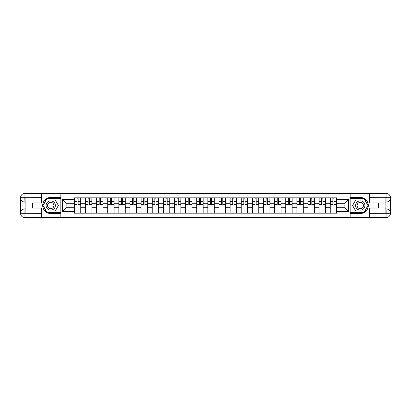 <?xml version="1.0" encoding="UTF-8"?>
<svg xmlns="http://www.w3.org/2000/svg" width="411" height="411" viewBox="0 0 411 411"><rect width="100%" height="100%" fill="white"/><g stroke="black" fill="none" stroke-linecap="round" stroke-linejoin="round"><path stroke-width="0.62" d="M39.667 217.625L371.333 217.625M371.333 193.376L39.667 193.376M85.457 213.165L85.457 200.008L80.751 200.008L80.751 213.165M80.751 200.008L80.751 197.835M85.457 200.008L85.457 197.835M91.879 197.835L91.879 213.165M96.585 213.165L96.585 197.835M103.002 197.835L103.002 213.165M107.713 213.165L107.713 197.835M114.13 197.835L114.13 213.165M118.841 213.165L118.841 197.835M125.257 197.835L125.257 213.165M129.963 213.165L129.963 197.835M136.385 197.835L136.385 213.165M141.091 213.165L141.091 197.835M147.513 197.835L147.513 213.165M152.219 213.165L152.219 197.835M158.641 197.835L158.641 213.165M163.347 213.165L163.347 197.835M169.764 197.835L169.764 213.165M174.475 213.165L174.475 197.835M180.891 197.835L180.891 213.165M185.597 213.165L185.597 197.835M192.019 197.835L192.019 213.165M196.725 213.165L196.725 197.835M203.147 197.835L203.147 213.165M207.853 213.165L207.853 197.835M214.275 197.835L214.275 213.165M218.981 213.165L218.981 197.835M225.403 197.835L225.403 213.165M230.109 213.165L230.109 197.835M236.525 197.835L236.525 213.165M241.236 213.165L241.236 197.835M247.653 197.835L247.653 213.165M252.359 213.165L252.359 197.835M258.781 197.835L258.781 213.165M263.487 213.165L263.487 197.835M269.909 197.835L269.909 213.165M274.615 213.165L274.615 197.835M281.037 197.835L281.037 213.165M285.743 213.165L285.743 197.835M292.159 197.835L292.159 213.165M296.87 213.165L296.87 197.835M303.287 197.835L303.287 213.165M307.998 213.165L307.998 197.835M314.415 197.835L314.415 213.165M319.121 213.165L319.121 197.835M325.543 197.835L325.543 213.165M330.249 213.165L330.249 197.835M330.249 207.709L325.543 207.709M319.121 207.709L314.415 207.709M307.998 207.709L303.287 207.709M296.87 207.709L292.159 207.709M285.743 207.709L281.037 207.709M274.615 207.709L269.909 207.709M263.487 207.709L258.781 207.709M252.359 207.709L247.653 207.709M241.236 207.709L236.525 207.709M230.109 207.709L225.403 207.709M218.981 207.709L214.275 207.709M207.853 207.709L203.147 207.709M196.725 207.709L192.019 207.709M185.597 207.709L180.891 207.709M174.475 207.709L169.764 207.709M163.347 207.709L158.641 207.709M152.219 207.709L147.513 207.709M141.091 207.709L136.385 207.709M129.963 207.709L125.257 207.709M118.841 207.709L114.13 207.709M107.713 207.709L103.002 207.709M96.585 207.709L91.879 207.709M85.457 207.709L80.751 207.709M330.249 203.291L325.543 203.291M319.121 203.291L314.415 203.291M307.998 203.291L303.287 203.291M296.87 203.291L292.159 203.291M285.743 203.291L281.037 203.291M274.615 203.291L269.909 203.291M263.487 203.291L258.781 203.291M252.359 203.291L247.653 203.291M241.236 203.291L236.525 203.291M230.109 203.291L225.403 203.291M218.981 203.291L214.275 203.291M207.853 203.291L203.147 203.291M196.725 203.291L192.019 203.291M185.597 203.291L180.891 203.291M174.475 203.291L169.764 203.291M163.347 203.291L158.641 203.291M152.219 203.291L147.513 203.291M141.091 203.291L136.385 203.291M129.963 203.291L125.257 203.291M118.841 203.291L114.13 203.291M107.713 203.291L103.002 203.291M96.585 203.291L91.879 203.291M85.457 203.291L80.751 203.291M66.13 207.709L74.329 207.709L74.329 203.291L66.13 203.291L66.13 207.709L62.349 211.49L62.349 199.51L74.329 199.51L74.329 203.291M336.671 203.291L336.671 207.709L344.87 207.709L344.87 203.291L336.671 203.291L336.671 197.835L74.329 197.835L74.329 199.51M336.671 199.51L348.651 199.51L348.651 211.49L336.671 211.49L336.671 207.709M74.329 207.709L74.329 213.165L336.671 213.165L336.671 211.49M74.329 211.49L62.349 211.49M350.08 217.732L350.08 193.268M60.92 217.732L60.92 193.268M80.751 212.097L74.329 212.097M76.934 198.903L78.147 198.903M91.879 212.097L85.457 212.097M88.062 198.903L89.274 198.903M103.002 212.097L96.585 212.097M99.19 198.903L100.402 198.903M114.13 212.097L107.713 212.097M110.312 198.903L111.525 198.903M125.257 212.097L118.841 212.097M121.44 198.903L122.653 198.903M136.385 212.097L129.963 212.097M132.568 198.903L133.78 198.903M147.513 212.097L141.091 212.097M143.696 198.903L144.908 198.903M158.641 212.097L152.219 212.097M154.824 198.903L156.036 198.903M169.764 212.097L163.347 212.097M165.952 198.903L167.164 198.903M180.891 212.097L174.475 212.097M177.074 198.903L178.287 198.903M192.019 212.097L185.597 212.097M188.202 198.903L189.414 198.903M203.147 212.097L196.725 212.097M199.33 198.903L200.542 198.903M214.275 212.097L207.853 212.097M210.458 198.903L211.67 198.903M225.403 212.097L218.981 212.097M221.586 198.903L222.798 198.903M236.525 212.097L230.109 212.097M232.713 198.903L233.926 198.903M247.653 212.097L241.236 212.097M243.836 198.903L245.048 198.903M258.781 212.097L252.359 212.097M254.964 198.903L256.176 198.903M269.909 212.097L263.487 212.097M266.092 198.903L267.304 198.903M281.037 212.097L274.615 212.097M277.22 198.903L278.432 198.903M292.159 212.097L285.743 212.097M288.347 198.903L289.56 198.903M303.287 212.097L296.87 212.097M299.475 198.903L300.688 198.903M314.415 212.097L307.998 212.097M310.598 198.903L311.81 198.903M325.543 212.097L319.121 212.097M321.726 198.903L322.938 198.903M336.671 212.097L330.249 212.097M332.853 198.903L334.066 198.903M62.349 199.51L66.13 203.291M344.87 207.709L348.651 211.49M344.87 203.291L348.651 199.51M78.147 204.431L80.715 204.678L78.147 204.678L78.147 197.902L80.715 197.902L79.287 197.902M80.715 204.431L80.715 197.902M76.934 198.832L78.147 198.832M75.794 197.902L74.365 197.902L74.365 204.678L76.934 204.678L76.934 197.902L75.901 197.902M74.365 197.902L79.179 197.902M89.274 204.431L91.843 204.678L89.274 204.678L89.274 197.902L91.843 197.902L90.415 197.902M91.843 204.431L91.843 197.902M88.062 198.832L89.274 198.832M86.921 197.902L85.493 197.902L85.493 204.678L88.062 204.678L88.062 197.902L87.024 197.902M85.493 197.902L90.307 197.902M100.402 204.431L102.966 204.678L100.402 204.678L100.402 197.902L102.966 197.902L101.543 197.902M102.966 204.431L102.966 197.902M99.19 198.832L100.402 198.832M98.044 197.902L96.621 197.902L96.621 204.678L99.19 204.678L99.19 197.902L98.152 197.902M96.621 197.902L101.435 197.902M25.898 202.114L24.937 202.114A4.387 4.387 0 0 1 20.55 197.763A4.387 4.387 0 0 1 24.937 193.376L60.849 193.376L60.849 197.475L50.723 197.475A8.025 8.025 0 0 0 42.698 205.5A8.025 8.025 0 0 0 50.723 213.525L60.849 213.525L60.849 217.625L24.937 217.625A4.387 4.387 0 0 1 20.55 213.237A4.387 4.387 0 0 1 24.937 208.886L25.898 208.886M60.849 213.525L60.849 197.475M41.593 193.376L41.593 202.967L32.392 202.967L32.392 208.033L41.593 208.033L41.593 217.625M24.83 197.727L24.937 202.114A4.387 4.387 0 0 1 20.55 197.763L20.55 213.237L41.593 213.345M24.937 213.345L24.937 217.625A4.387 4.387 0 0 1 20.55 213.237A4.387 4.387 0 0 1 24.937 208.886L24.937 213.165L25.898 213.165L25.898 197.835L24.937 197.835M60.849 198.616L46.746 198.616L42.775 205.5L46.746 212.384L60.849 212.384M24.937 202.114A4.387 4.387 0 0 1 20.55 197.763L24.824 197.727M385.102 208.886L386.063 208.886A4.387 4.387 0 0 1 390.45 213.237A4.387 4.387 0 0 1 386.063 217.625L350.151 217.625L350.151 213.525L360.277 213.525A8.025 8.025 0 0 0 368.302 205.5A8.025 8.025 0 0 0 360.277 197.475L350.151 197.475L350.151 193.376L386.063 193.376A4.387 4.387 0 0 1 390.45 197.763A4.387 4.387 0 0 1 386.063 202.114L385.102 202.114M350.151 197.475L350.151 213.525M369.407 217.625L369.407 208.033L378.608 208.033L378.608 202.967L369.407 202.967L369.407 193.376M386.17 213.273L386.063 208.886A4.387 4.387 0 0 1 390.45 213.237L390.45 197.763L369.407 197.655M386.063 197.655L386.063 193.376A4.387 4.387 0 0 1 390.45 197.763A4.387 4.387 0 0 1 386.063 202.114L386.063 197.835L385.102 197.835L385.102 213.165L386.063 213.165M350.151 212.384L364.254 212.384L368.225 205.5L364.254 198.616L350.151 198.616M386.063 208.886A4.387 4.387 0 0 1 390.45 213.237L386.176 213.273M46.083 205.5A4.634 4.634 0 0 0 50.723 210.134A4.634 4.634 0 0 0 55.357 205.5A4.634 4.634 0 0 0 50.723 200.866A4.634 4.634 0 0 0 46.083 205.5M47.548 205.5A3.175 3.175 0 0 0 50.723 208.675A3.175 3.175 0 0 0 53.898 205.5A3.175 3.175 0 0 0 50.723 202.325A3.175 3.175 0 0 0 47.548 205.5M54.571 198.832L58.424 205.5L54.571 212.168L46.869 212.168L43.021 205.5L46.869 198.832L54.571 198.832M355.643 205.5A4.634 4.634 0 0 0 360.277 210.134A4.634 4.634 0 0 0 364.917 205.5A4.634 4.634 0 0 0 360.277 200.866A4.634 4.634 0 0 0 355.643 205.5M357.102 205.5A3.175 3.175 0 0 0 360.277 208.675A3.175 3.175 0 0 0 363.452 205.5A3.175 3.175 0 0 0 360.277 202.325A3.175 3.175 0 0 0 357.102 205.5M364.131 198.832L367.979 205.5L364.131 212.168L356.429 212.168L352.576 205.5L356.429 198.832L364.131 198.832M111.525 204.431L114.094 204.678L111.525 204.678L111.525 197.902L114.094 197.902L112.671 197.902M114.094 204.431L114.094 197.902M110.312 198.832L111.525 198.832M109.172 197.902L107.749 197.902L107.749 204.678L110.312 204.678L110.312 197.902L109.28 197.902M107.749 197.902L112.563 197.902M122.653 204.431L125.221 204.678L122.653 204.678L122.653 197.902L125.221 197.902L123.793 197.902M125.221 204.431L125.221 197.902M121.44 198.832L122.653 198.832M120.3 197.902L118.871 197.902L118.871 204.678L121.44 204.678L121.44 197.902L120.408 197.902M118.871 197.902L123.69 197.902M133.78 204.431L136.349 204.678L133.78 204.678L133.78 197.902L136.349 197.902L134.921 197.902M136.349 204.431L136.349 197.902M132.568 198.832L133.78 198.832M131.428 197.902L129.999 197.902L129.999 204.678L132.568 204.678L132.568 197.902L131.535 197.902M129.999 197.902L134.813 197.902M144.908 204.431L147.477 204.678L144.908 204.678L144.908 197.902L147.477 197.902L146.049 197.902M147.477 204.431L147.477 197.902M143.696 198.832L144.908 198.832M142.555 197.902L141.127 197.902L141.127 204.678L143.696 204.678L143.696 197.902L142.663 197.902M141.127 197.902L145.941 197.902M156.036 204.431L158.605 204.678L156.036 204.678L156.036 197.902L158.605 197.902L157.177 197.902M158.605 204.431L158.605 197.902M154.824 198.832L156.036 198.832M153.683 197.902L152.255 197.902L152.255 204.678L154.824 204.678L154.824 197.902L153.786 197.902M152.255 197.902L157.069 197.902M167.164 204.431L169.728 204.678L167.164 204.678L167.164 197.902L169.728 197.902L168.305 197.902M169.728 204.431L169.728 197.902M165.952 198.832L167.164 198.832M164.806 197.902L163.383 197.902L163.383 204.678L165.952 204.678L165.952 197.902L164.914 197.902M163.383 197.902L168.197 197.902M178.287 204.431L180.855 204.678L178.287 204.678L178.287 197.902L180.855 197.902L179.432 197.902M180.855 204.431L180.855 197.902M177.074 198.832L178.287 198.832M175.934 197.902L174.511 197.902L174.511 204.678L177.074 204.678L177.074 197.902L176.042 197.902M174.511 197.902L179.324 197.902M189.414 204.431L191.983 204.678L189.414 204.678L189.414 197.902L191.983 197.902L190.555 197.902M191.983 204.431L191.983 197.902M188.202 198.832L189.414 198.832M187.062 197.902L185.633 197.902L185.633 204.678L188.202 204.678L188.202 197.902L187.169 197.902M185.633 197.902L190.452 197.902M200.542 204.431L203.111 204.678L200.542 204.678L200.542 197.902L203.111 197.902L201.683 197.902M203.111 204.431L203.111 197.902M199.33 198.832L200.542 198.832M198.189 197.902L196.761 197.902L196.761 204.678L199.33 204.678L199.33 197.902L198.297 197.902M196.761 197.902L201.575 197.902M211.67 204.431L214.239 204.678L211.67 204.678L211.67 197.902L214.239 197.902L212.811 197.902M214.239 204.431L214.239 197.902M210.458 198.832L211.67 198.832M209.317 197.902L207.889 197.902L207.889 204.678L210.458 204.678L210.458 197.902L209.425 197.902M207.889 197.902L212.703 197.902M222.798 204.431L225.367 204.678L222.798 204.678L222.798 197.902L225.367 197.902L223.938 197.902M225.367 204.431L225.367 197.902M221.586 198.832L222.798 198.832M220.445 197.902L219.017 197.902L219.017 204.678L221.586 204.678L221.586 197.902L220.548 197.902M219.017 197.902L223.831 197.902M233.926 204.431L236.489 204.678L233.926 204.678L233.926 197.902L236.489 197.902L235.066 197.902M236.489 204.431L236.489 197.902M232.713 198.832L233.926 198.832M231.568 197.902L230.145 197.902L230.145 204.678L232.713 204.678L232.713 197.902L231.676 197.902M230.145 197.902L234.958 197.902M245.048 204.431L247.617 204.678L245.048 204.678L245.048 197.902L247.617 197.902L246.194 197.902M247.617 204.431L247.617 197.902M243.836 198.832L245.048 198.832M242.696 197.902L241.272 197.902L241.272 204.678L243.836 204.678L243.836 197.902L242.803 197.902M241.272 197.902L246.086 197.902M256.176 204.431L258.745 204.678L256.176 204.678L256.176 197.902L258.745 197.902L257.317 197.902M258.745 204.431L258.745 197.902M254.964 198.832L256.176 198.832M253.823 197.902L252.395 197.902L252.395 204.678L254.964 204.678L254.964 197.902L253.931 197.902M252.395 197.902L257.214 197.902M267.304 204.431L269.873 204.678L267.304 204.678L267.304 197.902L269.873 197.902L268.445 197.902M269.873 204.431L269.873 197.902M266.092 198.832L267.304 198.832M264.951 197.902L263.523 197.902L263.523 204.678L266.092 204.678L266.092 197.902L265.059 197.902M263.523 197.902L268.337 197.902M278.432 204.431L281.001 204.678L278.432 204.678L278.432 197.902L281.001 197.902L279.572 197.902M281.001 204.431L281.001 197.902M277.22 198.832L278.432 198.832M276.079 197.902L274.651 197.902L274.651 204.678L277.22 204.678L277.22 197.902L276.187 197.902M274.651 197.902L279.465 197.902M289.56 204.431L292.129 204.678L289.56 204.678L289.56 197.902L292.129 197.902L290.7 197.902M292.129 204.431L292.129 197.902M288.347 198.832L289.56 198.832M287.207 197.902L285.779 197.902L285.779 204.678L288.347 204.678L288.347 197.902L287.31 197.902M285.779 197.902L290.592 197.902M300.688 204.431L303.251 204.678L300.688 204.678L300.688 197.902L303.251 197.902L301.828 197.902M303.251 204.431L303.251 197.902M299.475 198.832L300.688 198.832M298.329 197.902L296.906 197.902L296.906 204.678L299.475 204.678L299.475 197.902L298.437 197.902M296.906 197.902L301.72 197.902M311.81 204.431L314.379 204.678L311.81 204.678L311.81 197.902L314.379 197.902L312.956 197.902M314.379 204.431L314.379 197.902M310.598 198.832L311.81 198.832M309.457 197.902L308.034 197.902L308.034 204.678L310.598 204.678L310.598 197.902L309.565 197.902M308.034 197.902L312.848 197.902M322.938 204.431L325.507 204.678L322.938 204.678L322.938 197.902L325.507 197.902L324.079 197.902M325.507 204.431L325.507 197.902M321.726 198.832L322.938 198.832M320.585 197.902L319.157 197.902L319.157 204.678L321.726 204.678L321.726 197.902L320.693 197.902M319.157 197.902L323.976 197.902M334.066 204.431L336.635 204.678L334.066 204.678L334.066 197.902L336.635 197.902L335.206 197.902M336.635 204.431L336.635 197.902M332.853 198.832L334.066 198.832M331.713 197.902L330.285 197.902L330.285 204.678L332.853 204.678L332.853 197.902L331.821 197.902M330.285 197.902L335.099 197.902M319.121 200.008L314.415 200.008M307.998 200.008L303.287 200.008M296.87 200.008L292.159 200.008M285.743 200.008L281.037 200.008M274.615 200.008L269.909 200.008M263.487 200.008L258.781 200.008M252.359 200.008L247.653 200.008M241.236 200.008L236.525 200.008M230.109 200.008L225.403 200.008M218.981 200.008L214.275 200.008M207.853 200.008L203.147 200.008M196.725 200.008L192.019 200.008M185.597 200.008L180.891 200.008M174.475 200.008L169.764 200.008M163.347 200.008L158.641 200.008M152.219 200.008L147.513 200.008M141.091 200.008L136.385 200.008M129.963 200.008L125.257 200.008M118.841 200.008L114.13 200.008M107.713 200.008L103.002 200.008M96.585 200.008L91.879 200.008M330.249 200.008L325.543 200.008M319.121 210.992L314.415 210.992M307.998 210.992L303.287 210.992M296.87 210.992L292.159 210.992M285.743 210.992L281.037 210.992M274.615 210.992L269.909 210.992M263.487 210.992L258.781 210.992M252.359 210.992L247.653 210.992M241.236 210.992L236.525 210.992M230.109 210.992L225.403 210.992M218.981 210.992L214.275 210.992M207.853 210.992L203.147 210.992M196.725 210.992L192.019 210.992M185.597 210.992L180.891 210.992M174.475 210.992L169.764 210.992M163.347 210.992L158.641 210.992M152.219 210.992L147.513 210.992M141.091 210.992L136.385 210.992M129.963 210.992L125.257 210.992M118.841 210.992L114.13 210.992M107.713 210.992L103.002 210.992M96.585 210.992L91.879 210.992M85.457 210.992L80.751 210.992M330.249 210.992L325.543 210.992M78.147 201.369L80.715 201.369M74.365 204.431L76.934 204.431M74.365 201.369L76.934 201.369M89.274 201.369L91.843 201.369M85.493 204.431L88.062 204.431M85.493 201.369L88.062 201.369M100.402 201.369L102.966 201.369M96.621 204.431L99.19 204.431M96.621 201.369L99.19 201.369M41.593 197.655L24.835 197.732M20.55 213.237A4.387 4.387 0 0 1 24.937 208.886M20.55 197.763A4.387 4.387 0 0 1 24.937 193.376L24.937 197.655M369.407 213.345L386.165 213.268M390.45 197.763A4.387 4.387 0 0 1 386.063 202.114M390.45 213.237A4.387 4.387 0 0 1 386.063 217.625L386.063 213.345M111.525 201.369L114.094 201.369M107.749 204.431L110.312 204.431M107.749 201.369L110.312 201.369M122.653 201.369L125.221 201.369M118.871 204.431L121.44 204.431M118.871 201.369L121.44 201.369M133.78 201.369L136.349 201.369M129.999 204.431L132.568 204.431M129.999 201.369L132.568 201.369M144.908 201.369L147.477 201.369M141.127 204.431L143.696 204.431M141.127 201.369L143.696 201.369M156.036 201.369L158.605 201.369M152.255 204.431L154.824 204.431M152.255 201.369L154.824 201.369M167.164 201.369L169.728 201.369M163.383 204.431L165.952 204.431M163.383 201.369L165.952 201.369M178.287 201.369L180.855 201.369M174.511 204.431L177.074 204.431M174.511 201.369L177.074 201.369M189.414 201.369L191.983 201.369M185.633 204.431L188.202 204.431M185.633 201.369L188.202 201.369M200.542 201.369L203.111 201.369M196.761 204.431L199.33 204.431M196.761 201.369L199.33 201.369M211.67 201.369L214.239 201.369M207.889 204.431L210.458 204.431M207.889 201.369L210.458 201.369M222.798 201.369L225.367 201.369M219.017 204.431L221.586 204.431M219.017 201.369L221.586 201.369M233.926 201.369L236.489 201.369M230.145 204.431L232.713 204.431M230.145 201.369L232.713 201.369M245.048 201.369L247.617 201.369M241.272 204.431L243.836 204.431M241.272 201.369L243.836 201.369M256.176 201.369L258.745 201.369M252.395 204.431L254.964 204.431M252.395 201.369L254.964 201.369M267.304 201.369L269.873 201.369M263.523 204.431L266.092 204.431M263.523 201.369L266.092 201.369M278.432 201.369L281.001 201.369M274.651 204.431L277.22 204.431M274.651 201.369L277.22 201.369M289.56 201.369L292.129 201.369M285.779 204.431L288.347 204.431M285.779 201.369L288.347 201.369M300.688 201.369L303.251 201.369M296.906 204.431L299.475 204.431M296.906 201.369L299.475 201.369M311.81 201.369L314.379 201.369M308.034 204.431L310.598 204.431M308.034 201.369L310.598 201.369M322.938 201.369L325.507 201.369M319.157 204.431L321.726 204.431M319.157 201.369L321.726 201.369M334.066 201.369L336.635 201.369M330.285 204.431L332.853 204.431M330.285 201.369L332.853 201.369"/></g></svg>
